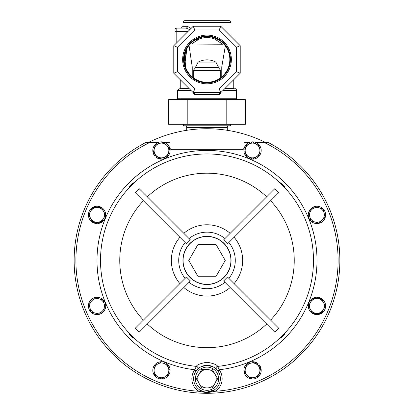 <?xml version="1.0" encoding="UTF-8"?>
<svg xmlns="http://www.w3.org/2000/svg" width="414" height="414" viewBox="0 0 414 414"><rect width="100%" height="100%" fill="white"/><g stroke="black" fill="none" stroke-linecap="round" stroke-linejoin="round"><path stroke-width="0.62" d="M207 284.346A23.919 23.919 0 0 0 230.919 260.427A23.919 23.919 0 0 0 207 236.513A23.919 23.919 0 0 0 183.081 260.427A23.919 23.919 0 0 0 207 284.346M183.599 124.309L183.599 125.789L230.401 125.789L230.401 124.309M268.256 142.519A132.873 132.873 0 0 1 339.873 260.427M227.302 130.312L227.302 127.559L186.698 127.559L186.698 130.312M227.302 127.559A1.77 1.77 0 0 1 229.071 125.789M186.698 127.559A1.77 1.77 0 0 0 184.929 125.789M193.266 70.452L195.687 67.456L218.313 67.456L220.734 70.452L193.266 70.452L193.266 77.703M184.779 20.7L229.221 20.7L184.779 20.7A1.77 1.77 0 0 0 183.009 22.47L183.009 26.31L187.438 26.31L191.004 28.488M229.221 20.7A1.77 1.77 0 0 1 230.991 22.47L230.991 36.484M234.992 78.453L233.75 79.695L233.75 88.612L224.833 88.612L233.75 88.612M190.937 90.381L177.471 90.381L177.471 98.739L236.529 98.739L236.529 90.381L223.063 90.381M218.985 92.684L219.751 94.459L220.688 92.684M193.312 92.684L194.249 94.459L195.015 92.684M229.827 59.471A22.827 22.827 0 0 0 207 36.644A22.827 22.827 0 0 0 184.173 59.471A22.827 22.827 0 0 0 207 82.298A22.827 22.827 0 0 0 229.827 59.471M234.754 88.612A1.77 1.77 0 0 1 236.529 90.381M178.667 98.739A2.215 2.215 0 0 1 180.463 99.655M235.333 98.739A2.215 2.215 0 0 0 233.537 99.655M195.687 67.456L195.687 66.908L192.236 66.908L189.027 45.395M221.764 76.88L221.764 66.908L218.313 66.908L215.922 62.126C209.976 59.093 204.03 59.093 198.083 62.126L195.687 66.908M230.438 59.471A23.438 23.438 0 0 0 207 36.034A23.438 23.438 0 0 0 183.562 59.471A23.438 23.438 0 0 0 207 82.903A23.438 23.438 0 0 0 230.438 59.471M231.359 59.471A24.359 24.359 0 0 0 207 35.107A24.359 24.359 0 0 0 182.641 59.471A24.359 24.359 0 0 0 207 83.83A24.359 24.359 0 0 0 231.359 59.471M217.014 369.842L216.569 369.366C216.377 367.989 213.184 366.649 207 365.339A13.377 13.377 0 0 1 220.377 378.712A13.377 13.377 0 0 1 207 392.089A13.377 13.377 0 0 1 193.623 378.712A13.377 13.377 0 0 1 207 365.339L201.24 366.644M266.549 142.323L263.899 142.323A131.098 131.098 0 0 1 215.497 391.251L207 392.695L198.503 391.251L199.496 389.786L203.083 391.504M199.905 367.373L197.431 369.366A1.77 1.754 44.3 0 0 196.339 366.38C196.966 364.755 200.516 363.378 207 362.234C213.479 363.373 217.029 364.755 217.66 366.38L219.213 369.754L217.785 370.804M139.14 332.214L135.218 328.286L186.46 277.044L190.388 280.966L139.275 332.08M135.218 192.572L139.14 188.644L190.388 239.892L186.46 243.815L135.218 192.572M280.832 182.667L284.76 186.595L284.273 187.081L280.345 183.159L280.832 182.667M280.345 337.7L284.273 333.777L284.76 334.264L280.832 338.186L280.345 337.7M207 393.3A132.873 132.873 0 0 0 267.874 142.323A132.873 132.873 0 0 1 207 393.3A132.873 132.873 0 0 1 146.126 142.323L147.451 142.323M245.155 151.074L243.913 151.172A8.653 8.653 0 0 0 257.058 157.869A8.653 8.653 0 0 0 257.058 143.115A8.653 8.653 0 0 0 243.913 149.816L245.155 149.915L245.155 146.23L247.086 145.117M248.845 144.103L252.535 141.971L256.23 144.103L252.535 141.971L248.845 144.103A7.38 7.38 0 0 1 259.92 150.494L259.92 154.753L252.535 159.017L248.845 156.885A7.38 7.38 0 0 1 248.845 144.103L245.155 146.23L245.155 154.753L252.535 159.017L256.23 156.885A7.38 7.38 0 0 1 248.845 156.885M259.754 146.137L259.92 146.421M249.699 142.323L245.678 142.323A1.77 1.77 0 0 0 243.908 144.093L243.908 147.933A1.77 1.77 0 0 1 242.138 149.702L171.862 149.702A1.77 1.77 0 0 1 170.092 147.933L170.092 144.093A1.77 1.77 0 0 0 168.322 142.323L164.301 142.323M158.624 142.323L146.126 142.323M267.439 142.323L255.376 142.323M214.99 374.101A9.227 9.227 0 0 1 207 387.939A9.227 9.227 0 0 1 199.01 374.101L196.345 378.712L199.01 374.101A9.227 9.227 0 0 1 207 369.485L201.675 369.485L207 369.485A9.227 9.227 0 0 1 214.99 374.101L212.325 369.485L217.655 378.712L212.325 387.939L201.675 387.939L199.01 383.328L201.675 387.939L212.325 387.939L217.655 378.712L216.274 376.326M199.01 383.328L196.443 378.877M199.01 374.101L201.577 369.65M223.612 280.966L227.54 277.044L278.782 328.286L274.86 332.214L223.612 280.966M227.54 243.815L223.612 239.892L274.86 188.644L278.782 192.572L227.54 243.815M196.215 370.804L194.787 369.754L196.339 366.38A106.486 106.486 0 0 1 100.649 255.091A106.486 106.486 0 0 1 207 153.946A106.486 106.486 0 0 1 313.351 255.091A106.486 106.486 0 0 1 217.66 366.38A1.77 1.754 -44.3 0 0 216.569 369.366M129.24 186.595L133.168 182.667L133.655 183.159L129.727 187.081L129.24 186.595L129.727 187.081M129.727 333.777L133.655 337.7L133.168 338.186L129.24 334.264L129.727 333.777L129.24 334.264M270.616 320.12A87.235 87.235 0 0 0 270.616 200.738L278.782 192.572M228.864 278.368A28.281 28.281 0 0 0 228.864 242.49L234.096 237.258A35.651 35.651 0 0 1 234.096 283.6M207 365.339A13.377 13.377 0 0 1 220.377 378.712A13.377 13.377 0 0 1 207 392.089L214.504 389.786L215.497 391.251A15.147 15.147 0 0 0 219.213 369.754A110.005 110.005 0 0 0 316.834 254.315A110.005 110.005 0 0 0 207 150.422A110.005 110.005 0 0 0 97.166 254.315A110.005 110.005 0 0 0 194.787 369.754A15.147 15.147 0 0 0 198.503 391.251A131.098 131.098 0 0 1 150.101 142.323L146.561 142.323M226.179 124.309L226.179 99.655L245.357 99.655L245.357 124.309L168.643 124.309L168.643 99.655L187.821 99.655L187.821 124.309M226.179 99.655L187.821 99.655M222.742 44.231L191.444 44.039L199.274 38.968A21.911 21.911 0 0 1 214.504 38.885L222.742 44.231M218.313 66.908L218.313 67.456M188.919 28.923L189.897 29.596L185.989 28.08L176.794 28.08A1.77 1.77 0 0 0 175.024 29.855L175.024 44.469L175.024 29.855A1.77 1.77 0 0 1 176.794 28.08L176.794 42.699M180.25 88.612L189.167 88.612L180.25 88.612L180.25 79.695M236.529 47.237L219.229 29.943L194.771 29.943L177.471 47.237L173.782 45.711L193.24 26.253L220.76 26.253L240.218 45.711L240.218 73.226L236.529 71.7L236.529 47.237L240.218 45.711M240.218 73.226L220.76 92.684L193.24 92.684L173.782 73.226L173.782 45.711M173.782 73.226L177.471 71.7L194.771 88.994L219.229 88.994L236.529 71.7M193.24 92.684L194.771 88.994M194.771 29.943L193.24 26.253M220.76 92.684L219.229 88.994M219.229 29.943L220.76 26.253M183.009 26.31L181.239 28.08L185.989 28.08L176.794 28.08A1.77 1.77 0 0 0 175.024 29.855M192.236 66.908L192.236 76.88M184.975 65.469L185.146 60.682L186.455 49.52M185.508 52.609L185.933 50.684L185.508 52.609L185.389 52.123M221.764 66.908L225.356 45.897M184.22 58.012L185.503 52.619M214.504 38.885L217.655 39.283M195.827 39.563L199.274 38.968M220.734 77.703L220.734 70.452M187.438 26.31A1.77 1.444 -90 0 1 185.989 28.08M161.3 361.934L154.08 366.1L154.08 370.364L154.08 366.1L157.77 363.973A7.38 7.38 0 0 1 165.155 363.973L168.845 366.1L165.155 363.973A7.38 7.38 0 0 1 165.155 376.756L168.845 374.629L168.845 366.1L168.845 369.785L170.087 369.686A8.653 8.653 0 0 0 156.942 362.99A8.653 8.653 0 0 0 156.942 377.739A8.653 8.653 0 0 0 170.087 371.042L168.845 370.944L168.845 374.629L161.465 378.888L154.08 374.437M249.911 157.418L249.331 157.144M164.668 157.144L164.089 157.418M265.25 142.323A131.688 131.688 0 0 0 148.75 142.323M74.127 260.427A132.873 132.873 0 0 1 145.744 142.519M156.244 155.711A7.38 7.38 0 0 1 159.55 143.363L155.436 144.465L153.232 152.699L159.255 158.728L163.375 157.625A7.38 7.38 0 0 1 156.244 155.711M168.591 152.404A7.38 7.38 0 0 1 163.375 157.625L167.489 156.523L169.699 148.29L166.682 145.273A7.38 7.38 0 0 1 168.591 152.404M166.682 145.273L163.67 142.261L166.682 145.273A7.38 7.38 0 0 0 159.55 143.363L163.67 142.261L159.55 143.363M168.12 146.711L169.699 148.29L169.119 150.437M168.068 154.37L167.489 156.523L159.121 158.593M156.652 156.125L155.845 157.072A8.653 8.653 0 0 0 169.875 152.512A8.653 8.653 0 0 0 159.442 142.08A8.653 8.653 0 0 0 154.883 156.114L155.835 155.302L153.232 152.699M102.284 311.183A7.38 7.38 0 0 1 89.936 307.876L91.039 311.99L99.272 314.2L105.296 308.171L104.193 304.057A7.38 7.38 0 0 1 102.284 311.183M98.977 298.836A7.38 7.38 0 0 1 104.193 304.057L103.091 299.938L94.858 297.733L91.846 300.745A7.38 7.38 0 0 1 98.977 298.836M89.408 305.91L88.829 303.762L91.846 300.745A7.38 7.38 0 0 0 89.936 307.876L88.963 303.622M93.285 299.306L94.858 297.733L97.011 298.308M102.91 299.891L103.666 302.091M104.193 304.057L105.296 308.171L102.693 310.774L103.645 311.587A8.653 8.653 0 0 0 99.086 297.552A8.653 8.653 0 0 0 88.653 307.985A8.653 8.653 0 0 0 102.682 312.544L101.875 311.597L99.272 314.2L91.039 311.99L89.936 307.876M311.716 209.67A7.38 7.38 0 0 1 324.064 212.982L322.961 208.863L314.728 206.658L308.704 212.687L309.807 216.801A7.38 7.38 0 0 1 311.716 209.67M315.023 222.023A7.38 7.38 0 0 1 309.807 216.801L310.909 220.921L319.142 223.125L322.154 220.113A7.38 7.38 0 0 1 315.023 222.023L319.142 223.125M322.154 220.113A7.38 7.38 0 0 0 324.064 212.982L325.171 217.096L322.154 220.113L325.171 217.096L322.961 208.863L320.814 208.289M313.056 221.495L310.909 220.921L310.334 218.768M311.307 210.084L310.355 209.272A8.653 8.653 0 0 0 314.914 223.306A8.653 8.653 0 0 0 325.347 212.874A8.653 8.653 0 0 0 311.318 208.314L312.125 209.261L314.728 206.658L316.881 207.233M309.807 216.801L308.839 212.553M257.756 365.143A7.38 7.38 0 0 1 254.45 377.496L258.564 376.393L260.768 368.16L254.745 362.131L250.625 363.233A7.38 7.38 0 0 1 257.756 365.143M244.301 372.569L245.409 368.455A7.38 7.38 0 0 1 250.625 363.233L246.511 364.336L244.301 372.569L247.318 375.586A7.38 7.38 0 0 1 245.409 368.455L246.511 364.336L254.745 362.131M247.318 375.586L250.33 378.598L247.318 375.586A7.38 7.38 0 0 0 254.45 377.496L250.33 378.598L254.45 377.496M259.666 372.274L258.564 376.393L256.416 376.968M257.348 364.734L258.155 363.787A8.653 8.653 0 0 0 244.125 368.346A8.653 8.653 0 0 0 254.558 378.779A8.653 8.653 0 0 0 259.117 364.744L258.165 365.557L260.722 368.341M97.062 222.271A7.38 7.38 0 0 1 90.671 211.202L88.539 214.892L92.803 222.271L101.326 222.271L103.459 218.582A7.38 7.38 0 0 1 97.062 222.271M103.459 211.202A7.38 7.38 0 0 1 103.459 218.582L105.586 214.892L101.326 207.512L97.062 207.512A7.38 7.38 0 0 1 103.459 211.202M97.062 207.512L92.803 207.512L97.062 207.512A7.38 7.38 0 0 0 90.671 211.202L92.803 207.512L90.671 211.202M99.101 207.512L101.326 207.512L102.439 209.437M97.647 222.271L97.745 223.519A8.653 8.653 0 0 0 104.442 210.374A8.653 8.653 0 0 0 89.688 210.374A8.653 8.653 0 0 0 96.384 223.519L96.483 222.271L92.803 222.271L88.637 214.726M105.586 214.892L101.135 222.271M316.938 298.582A7.38 7.38 0 0 1 323.329 309.656L325.461 305.967L321.197 298.582L312.673 298.582L310.541 302.277A7.38 7.38 0 0 1 316.938 298.582M310.541 309.656A7.38 7.38 0 0 1 310.541 302.277L308.414 305.967L310.541 309.656L312.673 313.346L316.938 313.346A7.38 7.38 0 0 1 310.541 309.656M316.938 313.346A7.38 7.38 0 0 0 323.329 309.656L321.197 313.346L316.938 313.346M312.673 313.346L308.414 305.967L310.541 302.277M323.329 302.277L325.461 305.967L323.329 309.656M322.309 311.421L321.197 313.346M316.353 298.582L316.255 297.34A8.653 8.653 0 0 0 309.558 310.484A8.653 8.653 0 0 0 324.312 310.484A8.653 8.653 0 0 0 317.616 297.34L317.517 298.582L321.197 298.582L322.309 300.512M311.561 300.512L312.673 298.582M259.92 150.494A7.38 7.38 0 0 1 256.23 156.885L259.92 154.753L259.92 146.23L256.23 144.103M165.155 363.973L163.39 362.954M157.77 363.973A7.38 7.38 0 0 0 154.08 370.364L154.08 374.629L161.465 378.888L168.845 374.629M154.08 370.364A7.38 7.38 0 0 0 165.155 376.756M197.882 276.226L216.118 276.226L225.242 260.427L216.118 244.633L197.882 244.633L188.758 260.427L197.882 276.226M267.439 144.093A131.098 131.098 0 0 1 338.098 260.427M230.991 22.47L183.009 22.47M219.751 94.459L194.249 94.459M215.922 62.126L198.083 62.126M207 367.109A11.602 11.602 0 0 0 195.398 378.712A11.602 11.602 0 0 0 207 390.319A11.602 11.602 0 0 0 218.602 378.712A11.602 11.602 0 0 0 207 367.109M207 284.501A24.069 24.069 0 0 1 182.931 260.427A24.069 24.069 0 0 1 207 236.358A24.069 24.069 0 0 1 231.069 260.427A24.069 24.069 0 0 1 207 284.501M224.937 282.291A28.281 28.281 0 0 1 189.063 282.291M230.174 287.523A35.651 35.651 0 0 1 183.826 287.523M147.312 196.816A87.235 87.235 0 0 1 266.688 196.816M266.688 324.043A87.235 87.235 0 0 1 147.312 324.043M143.384 320.12A87.235 87.235 0 0 1 143.384 200.738M189.063 238.567A28.281 28.281 0 0 1 224.937 238.567M185.136 278.368A28.281 28.281 0 0 1 185.136 242.49M179.904 283.6A35.651 35.651 0 0 1 179.904 237.258M183.826 233.33A35.651 35.651 0 0 1 230.174 233.33M175.024 31.624L187.868 31.624M177.471 47.237L177.471 71.7M75.902 260.427A131.098 131.098 0 0 1 146.561 144.093M177.471 90.381L179.246 88.612M185.151 58.379L185.141 62.048L186.905 48.645M185.57 67.327L185.146 60.682M184.235 61.184L184.846 55.647"/></g></svg>
